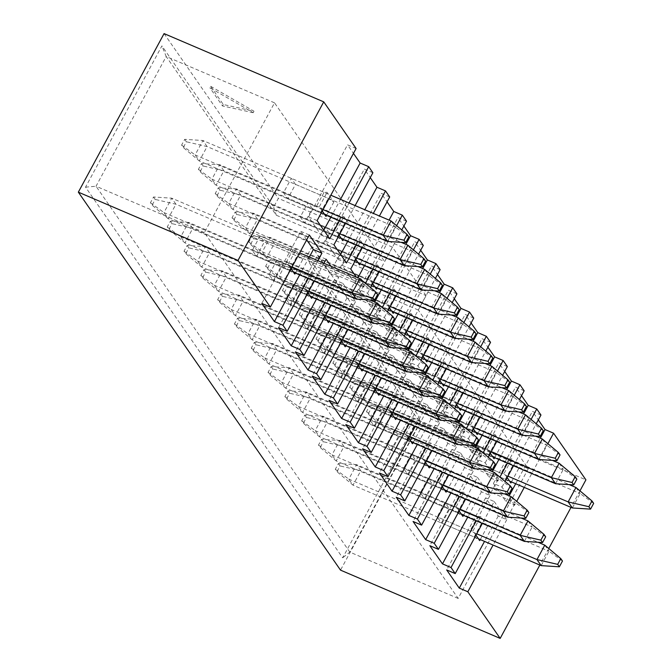 <?xml version="1.0" encoding="UTF-8"?>
<svg xmlns="http://www.w3.org/2000/svg" width="672" height="672" viewBox="0 0 672 672"><rect width="100%" height="100%" fill="white"/><g stroke="black" fill="none" stroke-linecap="round" stroke-linejoin="round"><path stroke-width="0.5" stroke-dasharray="3.36 2.52" d="M506.755 493.97L501.992 487.099L493.433 483.445L506.041 501.614L514.592 505.268L516.709 501.354M524.261 487.393L547.89 443.696M514.592 505.268L507.578 495.163M501.992 487.099L505.05 481.438M513.526 465.763L536.222 423.78M489.947 469.736L485.184 462.874L476.633 459.211L489.233 477.389L497.784 481.043L499.909 477.12M507.452 463.168L531.082 419.462M497.784 481.043L490.77 470.929M485.184 462.874L488.242 457.212M496.717 441.538L519.422 399.554M473.138 445.511L468.376 438.64L459.824 434.986L472.424 453.155L480.984 456.817L483.101 452.894M490.644 438.942L514.273 395.237M480.984 456.817L473.97 446.704M468.376 438.64L471.433 432.986M479.909 417.304L502.614 375.32M456.33 421.277L451.567 414.414L443.016 410.76L455.624 428.929L464.176 432.583L466.292 428.669M473.836 414.708L497.473 371.011M464.176 432.583L457.162 422.47M451.567 414.414L454.633 408.752M463.109 393.078L485.806 351.095M439.53 397.051L434.767 390.188L426.208 386.526L438.816 404.704L447.367 408.358L449.484 404.435M457.036 390.482L480.665 346.777M447.367 408.358L440.353 398.244M434.767 390.188L437.825 384.527M446.3 368.852L468.997 326.869M422.722 372.826L417.959 365.954L409.408 362.3L422.008 380.47L430.559 384.132L432.684 380.209M440.227 366.257L463.856 322.552M430.559 384.132L423.545 374.018M417.959 365.954L421.016 360.293M429.492 344.618L452.197 302.635M405.913 348.592L401.15 341.729L392.599 338.066L405.199 356.244L413.759 359.898L415.876 355.975M423.419 342.023L447.048 298.318M413.759 359.898L406.745 349.784M401.15 341.729L404.208 336.067M412.684 320.393L435.389 278.41M389.105 324.366L384.342 317.495L375.791 313.841L388.399 332.01L396.95 335.672L399.067 331.75M406.619 317.797L430.248 274.092M396.95 335.672L389.936 325.559M384.342 317.495L387.408 311.842M395.884 296.159L418.58 254.184M372.305 300.132L367.542 293.269L358.982 289.615L371.591 307.784L380.142 311.438L382.267 307.524M389.81 293.563L413.44 249.866M380.142 311.438L373.128 301.333M367.542 293.269L370.6 287.608M379.075 271.933L401.772 229.95M350.734 269.044L342.182 265.381L354.782 283.559L363.334 287.213L365.459 283.29M373.002 269.338L396.631 225.632M363.334 287.213L356.32 277.099M362.267 247.708L379.42 215.989M356.194 245.112L373.346 213.394M345.458 223.474L355.127 205.598M339.394 220.878L349.054 203.003M317.881 260.66L308.213 278.536M323.954 263.256L314.286 281.131M331.027 266.288L338.738 277.402L325.021 302.77M342.938 283.458L355.547 301.627L346.987 297.973L334.387 279.796L342.938 283.458L331.094 305.365M355.547 301.627L341.83 326.995M359.747 307.684L372.347 325.853L363.796 322.199L351.196 304.03L359.747 307.684L347.903 329.591M372.347 325.853L358.63 351.221M376.555 331.909L389.155 350.087L380.604 346.424L367.996 328.255L376.555 331.909L364.703 353.825M389.155 350.087L375.438 375.455M393.355 356.143L405.964 374.312L397.412 370.658L384.804 352.481L393.355 356.143L381.511 378.05M405.964 374.312L392.246 399.68M410.164 380.369L422.772 398.546L414.212 394.884L401.612 376.715L410.164 380.369L398.32 402.276M422.772 398.546L409.055 423.914M426.972 404.603L439.572 422.772L431.021 419.118L418.412 400.94L426.972 404.603L415.128 426.51M439.572 422.772L425.855 448.14M443.772 428.828L456.38 446.998L447.829 443.344L435.221 425.174L443.772 428.828L431.928 450.736M456.38 446.998L442.663 472.366M460.58 453.054L473.189 471.232L464.638 467.569L452.029 449.4L460.58 453.054L448.736 474.961M473.189 471.232L459.472 496.6M477.389 477.288L489.997 495.457L481.438 491.803L468.838 473.626L477.389 477.288L465.545 499.195M489.997 495.457L476.28 520.825M494.197 501.514L506.797 519.683L498.246 516.029L485.638 497.86L494.197 501.514L482.353 523.421M506.797 519.683L493.08 545.059M579.961 490.854L571.015 507.394M548.78 548.512L539.843 565.051M210.68 86.335L254.024 111.258L223.289 104.504L210.68 86.335L209.899 87.78L253.243 112.703L254.024 111.258M426.014 295.579L392.398 247.12L384.611 261.534L274.529 102.833L204.38 232.571L458.153 598.424L528.301 468.695L418.219 309.994L426.014 295.579L311.968 246.817L426.25 411.566L585.917 479.842M392.398 247.12L278.359 198.358L273.68 207.001L161.918 45.881L85.537 187.144L342.67 557.844L419.051 416.581L307.289 255.461L311.968 246.817M164.077 33.6L278.359 198.358M356.093 148.512L347.533 144.85L353.455 153.384M372.893 172.738L364.342 169.084L370.264 177.61M389.701 196.972L381.15 193.309L387.064 201.844M406.51 221.197L397.958 217.543L403.872 226.069M423.318 245.423L414.758 241.769L420.68 250.303M440.118 269.657L431.567 265.994L437.489 274.529M456.926 293.882L448.375 290.228L454.289 298.754M473.735 318.116L465.184 314.454L471.097 322.988M490.543 342.342L481.984 338.688L487.906 347.214M507.343 366.568L498.792 362.914L504.714 371.448M524.152 390.802L515.6 387.139L521.514 395.674M540.96 415.027L532.409 411.373L538.322 419.899M476.162 444.822L508.948 458.842L511.963 458.85L518.683 468.544L513.148 464.898L480.362 450.878L476.162 444.822L468.367 459.236L472.567 465.293L480.362 450.878M508.948 458.842L501.152 473.256L468.367 459.236M507.15 477.557L504.168 473.273L501.152 473.256M472.567 465.293L505.352 479.312L510.896 482.958M505.352 479.312L513.148 464.898M463.554 426.653L459.354 420.596L451.559 435.011L455.759 441.067L463.554 426.653L496.339 440.672L501.883 444.318L495.155 434.624L492.139 434.616L459.354 420.596M429.946 378.193L425.737 372.137L417.95 386.551L422.15 392.608L429.946 378.193L462.731 392.213L468.266 395.858L461.546 386.165L458.531 386.156L425.737 372.137M396.329 329.734L392.129 323.677L384.334 338.092L388.534 344.148L396.329 329.734L429.122 343.753L434.658 347.399L427.93 337.714L424.914 337.697L392.129 323.677M362.72 281.274L358.512 275.218L350.725 289.632L354.925 295.697L362.72 281.274L395.506 295.302L401.041 298.948L394.321 289.254L391.306 289.237L358.512 275.218M329.104 232.823L324.904 226.766L317.108 241.181L321.308 247.237L329.104 232.823L361.897 246.842L367.433 250.488L360.704 240.794L357.689 240.786L324.904 226.766M444.982 502.48L437.186 516.894L441.395 522.95L449.182 508.536L444.982 502.48L477.775 516.499L469.98 530.914L437.186 516.894M411.373 454.02L403.578 468.434L407.778 474.499L415.573 460.085L411.373 454.02L444.158 468.04L436.363 482.454L403.578 468.434M377.756 405.569L369.961 419.983L374.17 426.04L381.965 411.625L377.756 405.569L410.55 419.588L402.755 434.003L369.961 419.983M344.148 357.109L336.353 371.524L340.553 377.58L348.348 363.166L344.148 357.109L376.933 371.129L369.138 385.543L336.353 371.524M310.531 308.65L302.744 323.064L306.944 329.12L314.74 314.706L310.531 308.65L343.325 322.669L335.53 337.084L302.744 323.064M276.923 260.19L269.128 274.604L273.328 280.661L281.123 266.246L276.923 260.19L309.708 274.21L301.913 288.624L269.128 274.604M260.114 235.964L252.319 250.379L256.519 256.435L264.314 242.021L260.114 235.964L292.9 249.984L285.113 264.398L252.319 250.379M295.495 184.363L291.295 178.307L283.5 192.721L287.7 198.778L295.495 184.363L328.28 198.383L333.816 202.028L327.096 192.335L324.08 192.326L291.295 178.307M293.731 284.424L285.936 298.838L290.136 304.895L297.931 290.48L293.731 284.424L326.516 298.444L318.721 312.858L285.936 298.838M327.34 332.875L319.544 347.29L323.744 353.354L331.54 338.94L327.34 332.875L360.125 346.895L352.338 361.309L319.544 347.29M360.956 381.335L353.161 395.749L357.361 401.806L365.156 387.391L360.956 381.335L393.742 395.354L385.946 409.769L353.161 395.749M394.565 429.794L386.77 444.209L390.97 450.265L398.765 435.851L394.565 429.794L427.35 443.814L419.563 458.228L386.77 444.209M428.182 478.254L420.386 492.668L424.586 498.725L432.382 484.31L428.182 478.254L460.967 492.274L453.172 506.688L420.386 492.668M312.295 208.589L308.095 202.532L300.3 216.947L304.508 223.003L312.295 208.589L345.089 222.608L350.624 226.254L343.904 216.569L340.889 216.552L308.095 202.532M345.912 257.048L341.712 250.992L333.917 265.406L338.117 271.463L345.912 257.048L378.697 271.068L384.233 274.714L377.513 265.02L374.497 265.012L341.712 250.992M379.52 305.508L375.32 299.452L367.525 313.866L371.734 319.922L379.52 305.508L412.314 319.528L417.85 323.173L411.13 313.48L408.114 313.471L375.32 299.452M413.137 353.968L408.937 347.911L401.142 362.326L405.342 368.382L413.137 353.968L445.922 367.987L451.458 371.633L444.738 361.939L441.722 361.931L408.937 347.911M446.746 402.419L442.546 396.362L434.75 410.777L438.959 416.833L446.746 402.419L479.539 416.438L485.075 420.084L478.355 410.399L475.339 410.382L442.546 396.362M492.139 434.616L484.344 449.03L451.559 435.011M490.342 453.331L487.368 449.039L484.344 449.03M455.759 441.067L488.552 455.087L494.088 458.732M488.552 455.087L496.339 440.672M475.339 410.382L467.544 424.796L434.75 410.777M473.533 429.106L470.56 424.813L467.544 424.796M438.959 416.833L471.744 430.853L477.28 434.498M471.744 430.853L479.539 416.438M458.531 386.156L450.736 400.571L417.95 386.551M456.725 404.872L453.751 400.579L450.736 400.571M422.15 392.608L454.936 406.627L460.471 410.273M454.936 406.627L462.731 392.213M441.722 361.931L433.927 376.345L401.142 362.326M439.925 380.646L436.943 376.354L433.927 376.345M405.342 368.382L438.127 382.402L443.671 386.047M438.127 382.402L445.922 367.987M424.914 337.697L417.119 352.111L384.334 338.092M423.116 356.412L420.143 352.128L417.119 352.111M388.534 344.148L421.327 358.168L426.863 361.813M421.327 358.168L429.122 343.753M408.114 313.471L400.319 327.886L367.525 313.866M406.308 332.186L403.334 327.894L400.319 327.886M371.734 319.922L404.519 333.942L410.054 337.588M404.519 333.942L412.314 319.528M391.306 289.237L383.51 303.652L350.725 289.632M389.5 307.961L386.526 303.668L383.51 303.652M354.925 295.697L387.71 309.716L393.246 313.362M387.71 309.716L395.506 295.302M374.497 265.012L366.702 279.426L333.917 265.406M372.7 283.727L369.718 279.434L366.702 279.426M338.117 271.463L370.902 285.482L376.446 289.128M370.902 285.482L378.697 271.068M357.689 240.786L349.902 255.2L317.108 241.181M355.891 259.501L352.918 255.209L349.902 255.2M321.308 247.237L354.102 261.257L359.638 264.902M354.102 261.257L361.897 246.842M340.889 216.552L333.094 230.966L300.3 216.947M339.083 235.276L336.109 230.983L333.094 230.966M304.508 223.003L337.294 237.023L342.829 240.668M337.294 237.023L345.089 222.608M475.969 535.214L472.996 530.93L469.98 530.914M441.395 522.95L474.18 536.97L479.716 540.616M474.18 536.97L481.975 522.556L449.182 508.536M477.775 516.499L480.791 516.516L487.511 526.201L481.975 522.556M459.169 510.989L456.187 506.696L453.172 506.688M424.586 498.725L457.372 512.744L462.907 516.39M457.372 512.744L465.167 498.33L432.382 484.31M460.967 492.274L463.982 492.282L470.702 501.976L465.167 498.33M442.361 486.763L439.379 482.471L436.363 482.454M407.778 474.499L440.563 488.519L446.107 492.164M440.563 488.519L448.358 474.104L415.573 460.085M444.158 468.04L447.174 468.056L453.902 477.75L448.358 474.104M425.552 462.529L422.579 458.237L419.563 458.228M390.97 450.265L423.763 464.285L429.299 467.93M423.763 464.285L431.558 449.87L398.765 435.851M427.35 443.814L430.366 443.822L437.094 453.516L431.558 449.87M408.744 438.304L405.77 434.011L402.755 434.003M374.17 426.04L406.955 440.059L412.49 443.705M406.955 440.059L414.75 425.645L381.965 411.625M410.55 419.588L413.566 419.597L420.286 429.29L414.75 425.645M391.944 414.078L388.962 409.786L385.946 409.769M357.361 401.806L390.146 415.825L395.682 419.471M390.146 415.825L397.942 401.411L365.156 387.391M393.742 395.354L396.757 395.371L403.477 405.056L397.942 401.411M375.136 389.844L372.154 385.552L369.138 385.543M340.553 377.58L373.346 391.6L378.882 395.245M373.346 391.6L381.133 377.185L348.348 363.166M376.933 371.129L379.949 371.137L386.677 380.831L381.133 377.185M358.327 365.618L355.354 361.326L352.338 361.309M323.744 353.354L356.538 367.374L362.074 371.02M356.538 367.374L364.333 352.96L331.54 338.94M360.125 346.895L363.149 346.912L369.869 356.605L364.333 352.96M341.519 341.384L338.545 337.092L335.53 337.084M306.944 329.12L339.73 343.14L345.265 346.786M339.73 343.14L347.525 328.726L314.74 314.706M343.325 322.669L346.34 322.678L353.06 332.371L347.525 328.726M324.719 317.159L321.737 312.866L318.721 312.858M290.136 304.895L322.921 318.914L328.457 322.56M322.921 318.914L330.716 304.5L297.931 290.48M326.516 298.444L329.532 298.452L336.252 308.146L330.716 304.5M307.91 292.933L304.928 288.641L301.913 288.624M273.328 280.661L306.121 294.68L311.657 298.326M306.121 294.68L313.908 280.266L281.123 266.246M309.708 274.21L312.724 274.226L319.452 283.912L313.908 280.266M324.08 192.326L316.285 206.741L283.5 192.721M322.274 211.042L319.301 206.749L316.285 206.741M287.7 198.778L320.485 212.797L326.021 216.443M320.485 212.797L328.28 198.383M291.102 268.699L288.128 264.407L285.113 264.398M256.519 256.435L289.313 270.455L294.848 274.1M289.313 270.455L297.108 256.04L264.314 242.021M292.9 249.984L295.924 249.992L302.644 259.686L297.108 256.04M426.25 411.566L340.519 570.133M204.38 232.571L96.037 186.245L166.186 56.507L276.268 215.208L384.611 261.534M274.529 102.833L166.186 56.507L161.918 45.881M458.153 598.424L349.81 552.098L96.037 186.245L85.537 187.144M528.301 468.695L419.958 422.369L349.81 552.098L342.67 557.844M418.219 309.994L309.876 263.668L419.958 422.369L419.051 416.581M309.876 263.668L307.289 255.461M273.68 207.001L276.268 215.208M309.33 257.006L299.662 274.882M302.644 259.686L295.411 273.059M288.128 264.407L295.924 249.992M306.692 239.87L300.77 231.344L261.803 303.416M300.77 231.344L309.33 234.998M317.117 220.584L308.566 216.922L321.174 235.099L323.803 230.227M330.834 217.224L340.502 199.349M321.174 235.099L329.725 238.753M308.566 216.922L347.533 144.85M333.816 202.028L326.584 215.401M319.301 206.749L327.096 192.335M338.738 277.402L330.187 273.739L316.47 299.107M319.452 283.912L312.22 297.293M304.928 288.641L312.724 274.226M330.187 273.739L317.579 255.57L278.611 327.642M317.579 255.57L326.13 259.224M346.987 297.973L333.27 323.341M336.252 308.146L329.02 321.518M321.737 312.866L329.532 298.452M334.387 279.796L295.42 351.868M363.796 322.199L350.078 347.567M353.06 332.371L345.828 345.752M338.545 337.092L346.34 322.678M351.196 304.03L312.22 376.102M380.604 346.424L366.887 371.792M369.869 356.605L362.636 369.978M355.354 361.326L363.149 346.912M367.996 328.255L329.028 400.327M397.412 370.658L383.695 396.026M386.677 380.831L379.445 394.204M372.154 385.552L379.949 371.137M384.804 352.481L345.836 424.561M414.212 394.884L400.495 420.252M403.477 405.056L396.245 418.438M388.962 409.786L396.757 395.371M401.612 376.715L362.636 448.787M431.021 419.118L417.304 444.486M420.286 429.29L413.053 442.663M405.77 434.011L413.566 419.597M418.412 400.94L379.445 473.012M447.829 443.344L434.112 468.712M437.094 453.516L429.862 466.897M422.579 458.237L430.366 443.822M435.221 425.174L396.253 497.246M464.638 467.569L450.92 492.937M453.902 477.75L446.67 491.123M439.379 482.471L447.174 468.056M452.029 449.4L413.062 521.472M481.438 491.803L467.72 517.171M470.702 501.976L463.47 515.348M456.187 506.696L463.982 492.282M468.838 473.626L429.862 545.698M498.246 516.029L484.529 541.397M487.511 526.201L480.278 539.582M472.996 530.93L480.791 516.516M485.638 497.86L446.67 569.932M333.925 244.81L325.374 241.156L337.974 259.325L340.612 254.453M347.642 241.45L364.795 209.731M337.974 259.325L346.534 262.987M325.374 241.156L364.342 169.084M350.624 226.254L343.392 239.635M336.109 230.983L343.904 216.569M354.782 283.559L357.907 277.78M364.451 265.684L389.08 220.122M342.182 265.381L381.15 193.309M367.433 250.488L360.2 263.861M352.918 255.209L360.704 240.794M371.591 307.784L374.716 302.005M381.259 289.909L405.888 244.348M358.982 289.615L397.958 217.543M384.233 274.714L377 288.095M369.718 279.434L377.513 265.02M388.399 332.01L391.524 326.239M398.059 314.135L422.696 268.582M375.791 313.841L414.758 241.769M401.041 298.948L393.809 312.32M386.526 303.668L394.321 289.254M405.199 356.244L408.324 350.465M414.868 338.369L439.505 292.807M392.599 338.066L431.567 265.994M417.85 323.173L410.617 336.546M403.334 327.894L411.13 313.48M422.008 380.47L425.132 374.69M431.676 362.594L456.305 317.033M409.408 362.3L448.375 290.228M434.658 347.399L427.426 360.78M420.143 352.128L427.93 337.714M438.816 404.704L441.941 398.924M448.476 386.828L473.113 341.267M426.208 386.526L465.184 314.454M451.458 371.633L444.226 385.006M436.943 376.354L444.738 361.939M455.624 428.929L458.741 423.15M465.284 411.054L489.922 365.492M443.016 410.76L481.984 338.688M468.266 395.858L461.034 409.24M453.751 400.579L461.546 386.165M472.424 453.155L475.549 447.384M482.093 435.28L506.73 389.718M459.824 434.986L498.792 362.914M485.075 420.084L477.842 433.465M470.56 424.813L478.355 410.399M489.233 477.389L492.358 471.61M498.901 459.514L523.53 413.952M476.633 459.211L515.6 387.139M501.883 444.318L494.651 457.691M487.368 449.039L495.155 434.624M506.041 501.614L509.166 495.835M515.701 483.739L540.338 438.178M493.433 483.445L532.409 411.373M518.683 468.544L511.451 481.925M504.168 473.273L511.963 458.85M253.243 112.703L222.508 105.949L209.899 87.78M222.508 105.949L223.289 104.504M153.544 196.997L155.224 199.424L152.107 205.187L150.427 202.768L153.544 196.997L171.73 198.173L299.662 252.874M293.588 272.286L168.134 218.644L175.93 204.229L171.73 198.173L163.934 212.587L291.866 267.288M359.906 278.636L364.106 284.693L175.93 204.229L155.224 199.424M377.614 294.512L364.106 284.693L356.311 299.107M150.427 202.768L163.934 212.587L168.134 218.644L152.107 205.187M184.724 139.339L186.404 141.767L183.288 147.529L181.6 145.11L184.724 139.339L202.902 140.515L330.834 195.216M324.761 214.628L199.315 160.986L207.11 146.572L202.902 140.515L195.115 154.93L323.039 209.63M391.079 220.97L395.279 227.035L207.11 146.572L186.404 141.767M408.794 236.855L395.279 227.035L387.492 241.45M181.6 145.11L195.115 154.93L199.315 160.986L183.288 147.529M170.352 221.231L172.032 223.65L168.916 229.412L167.236 226.993L170.352 221.231L188.538 222.398L369.986 299.989M310.397 296.512L184.943 242.869L192.738 228.455L188.538 222.398L180.743 236.813L308.675 291.514M376.715 302.862L380.915 308.918L192.738 228.455L172.032 223.65M394.422 318.738L380.915 308.918L373.12 323.333M167.236 226.993L180.743 236.813L184.943 242.869L168.916 229.412M187.16 245.456L188.84 247.876L185.724 253.646L184.044 251.219L187.16 245.456L205.346 246.632L386.795 324.215M327.197 320.746L201.751 267.103L209.546 252.689L205.346 246.632L197.551 261.047L325.483 315.748M393.515 327.088L397.723 333.144L209.546 252.689L188.84 247.876M411.23 342.972L397.723 333.144L389.928 347.558M184.044 251.219L197.551 261.047L201.751 267.103L185.724 253.646M203.96 269.682L205.649 272.11L202.524 277.872L200.844 275.453L203.96 269.682L222.146 270.858L403.603 348.44M344.005 344.971L218.56 291.329L226.346 276.914L222.146 270.858L214.351 285.272L342.283 339.973M410.323 351.322L414.523 357.378L226.346 276.914L205.649 272.11M428.03 367.198L414.523 357.378L406.728 371.792M200.844 275.453L214.351 285.272L218.56 291.329L202.524 277.872M220.769 293.916L222.449 296.335L219.332 302.106L217.652 299.678L220.769 293.916L238.955 295.084L420.403 372.674M360.814 369.197L235.36 315.563L243.155 301.14L238.955 295.084L231.16 309.498L359.092 364.199M427.132 375.547L431.332 381.604L243.155 301.14L222.449 296.335M444.839 391.423L431.332 381.604L423.536 396.018M217.652 299.678L231.16 309.498L235.36 315.563L219.332 302.106M201.524 163.573L203.204 165.992L200.088 171.755L198.408 169.336L201.524 163.573L219.71 164.741L401.167 242.332M341.569 238.854L216.124 185.212L223.91 170.797L219.71 164.741L211.915 179.155L339.847 233.856M407.887 245.204L412.087 251.261L223.91 170.797L203.204 165.992M425.594 261.08L412.087 251.261L404.292 265.675M198.408 169.336L211.915 179.155L216.124 185.212L200.088 171.755M218.333 187.799L220.013 190.218L216.896 195.989L215.216 193.561L218.333 187.799L236.519 188.975L417.967 266.557M358.378 263.08L232.924 209.446L240.719 195.031L236.519 188.975L228.724 203.389L356.656 258.09M424.696 269.43L428.896 275.486L240.719 195.031L220.013 190.218M442.403 285.314L428.896 275.486L421.1 289.901M215.216 193.561L228.724 203.389L232.924 209.446L216.896 195.989M235.141 212.024L236.821 214.452L233.705 220.214L232.025 217.795L235.141 212.024L253.327 213.2L434.776 290.783M375.186 287.314L249.732 233.671L257.527 219.257L253.327 213.2L245.532 227.615L373.464 282.316M441.504 293.664L445.704 299.72L257.527 219.257L236.821 214.452M459.211 309.54L445.704 299.72L437.909 314.135M232.025 217.795L245.532 227.615L249.732 233.671L233.705 220.214M251.95 236.258L253.63 238.678L250.505 244.448L248.825 242.021L251.95 236.258L270.127 237.426L451.584 315.017M391.986 311.539L266.54 257.897L274.336 243.482L270.127 237.426L262.34 251.84L390.264 306.541M458.304 317.89L462.504 323.946L274.336 243.482L253.63 238.678M476.02 333.766L462.504 323.946L454.717 338.36M248.825 242.021L262.34 251.84L266.54 257.897L250.505 244.448M237.577 318.142L239.257 320.569L236.141 326.332L234.461 323.912L237.577 318.142L255.763 319.318L437.212 396.9M377.622 393.431L252.168 339.788L259.963 325.374L255.763 319.318L247.968 333.732L375.9 388.433M443.94 399.773L448.14 405.838L259.963 325.374L239.257 320.569M461.647 415.657L448.14 405.838L440.345 420.252M234.461 323.912L247.968 333.732L252.168 339.788L236.141 326.332M268.75 260.484L270.43 262.912L267.313 268.674L265.633 266.246L268.75 260.484L286.936 261.66L468.392 339.242M408.794 335.773L283.34 282.131L291.136 267.716L286.936 261.66L279.14 276.074L407.072 330.775M475.112 342.115L479.312 348.172L291.136 267.716L270.43 262.912M492.82 358L479.312 348.172L471.517 362.586M265.633 266.246L279.14 276.074L283.34 282.131L267.313 268.674M254.386 342.376L256.066 344.795L252.949 350.557L251.269 348.138L254.386 342.376L272.563 343.543L454.02 421.134M394.422 417.656L268.976 364.014L276.772 349.6L272.563 343.543L264.776 357.958L392.708 412.658M460.74 424.007L464.948 430.063L276.772 349.6L256.066 344.795M478.456 439.883L464.948 430.063L457.153 444.478M251.269 348.138L264.776 357.958L268.976 364.014L252.949 350.557M285.558 284.71L287.238 287.137L284.122 292.9L282.442 290.48L285.558 284.71L303.744 285.886L485.192 363.476M425.603 359.999L300.149 306.356L307.944 291.942L303.744 285.886L295.949 300.3L423.881 355.001M491.921 366.349L496.121 372.406L307.944 291.942L287.238 287.137M509.628 382.225L496.121 372.406L488.326 386.82M282.442 290.48L295.949 300.3L300.149 306.356L284.122 292.9M271.186 366.601L272.866 369.02L269.749 374.791L268.069 372.364L271.186 366.601L289.372 367.777L470.828 445.36M411.23 441.882L285.785 388.248L293.572 373.834L289.372 367.777L281.576 382.192L409.508 436.892M477.548 448.232L481.748 454.289L293.572 373.834L272.866 369.02M495.256 464.117L481.748 454.289L473.953 468.703M268.069 372.364L281.576 382.192L285.785 388.248L269.749 374.791M302.366 308.944L304.046 311.363L300.93 317.134L299.25 314.706L302.366 308.944L320.552 310.111L502.001 387.702M442.411 384.224L316.957 330.59L324.752 316.176L320.552 310.111L312.757 324.534L440.689 379.235M508.721 390.575L512.929 396.631L324.752 316.176L304.046 311.363M526.436 406.459L512.929 396.631L505.134 411.046M299.25 314.706L312.757 324.534L316.957 330.59L300.93 317.134M287.994 390.827L289.674 393.254L286.558 399.017L284.878 396.598L287.994 390.827L306.18 392.003L487.628 469.585M428.039 466.116L302.585 412.474L310.38 398.059L306.18 392.003L298.385 406.417L426.317 461.118M494.357 472.466L498.557 478.523L310.38 398.059L289.674 393.254M512.064 488.342L498.557 478.523L490.762 492.937M284.878 396.598L298.385 406.417L302.585 412.474L286.558 399.017M319.175 333.169L320.855 335.597L317.73 341.359L316.05 338.94L319.175 333.169L337.352 334.345L518.809 411.928M459.211 408.458L333.766 354.816L341.561 340.402L337.352 334.345L329.566 348.76L457.489 403.46M525.529 414.809L529.729 420.865L341.561 340.402L320.855 335.597M543.245 430.685L529.729 420.865L521.942 435.28M316.05 338.94L329.566 348.76L333.766 354.816L317.73 341.359M304.802 415.061L306.482 417.48L303.366 423.251L301.686 420.823L304.802 415.061L322.988 416.228L504.437 493.819M444.847 490.342L319.393 436.699L327.188 422.285L322.988 416.228L315.193 430.643L443.125 485.344M511.165 496.692L515.365 502.748L327.188 422.285L306.482 417.48M528.872 512.568L515.365 502.748L507.57 517.163M301.686 420.823L315.193 430.643L319.393 436.699L303.366 423.251M335.975 357.403L337.655 359.822L334.538 365.585L332.858 363.166L335.975 357.403L354.161 358.571L535.618 436.162M476.02 432.684L350.566 379.042L358.361 364.627L354.161 358.571L346.366 372.985L474.298 427.686M542.338 439.034L546.538 445.091L358.361 364.627L337.655 359.822M560.045 454.91L546.538 445.091L538.742 459.505M332.858 363.166L346.366 372.985L350.566 379.042L334.538 365.585M321.611 439.286L323.291 441.714L320.174 447.476L318.486 445.049L321.611 439.286L339.788 440.462L521.245 518.045M461.647 514.576L336.202 460.933L343.997 446.519L339.788 440.462L332.002 454.877L459.934 509.578M527.965 520.918L532.174 526.974L343.997 446.519L323.291 441.714M545.681 536.802L532.174 526.974L524.378 541.397M318.486 445.049L332.002 454.877L336.202 460.933L320.174 447.476M352.783 381.629L354.463 384.048L351.347 389.819L349.667 387.391L352.783 381.629L370.969 382.805L552.418 460.387M492.828 456.918L367.374 403.276L375.169 388.861L370.969 382.805L363.174 397.219L491.106 451.92M559.146 463.26L563.346 469.316L375.169 388.861L354.463 384.048M576.853 479.144L563.346 469.316L555.551 483.731M349.667 387.391L363.174 397.219L367.374 403.276L351.347 389.819M338.411 463.512L340.091 465.94L336.974 471.702L335.294 469.283L338.411 463.512L356.597 464.688L538.054 542.279M478.456 538.801L353.01 485.159L360.797 470.744L356.597 464.688L348.802 479.102L476.734 533.803M544.774 545.152L548.974 551.208L360.797 470.744L340.091 465.94M562.481 561.028L548.974 551.208L541.178 565.622M335.294 469.283L348.802 479.102L353.01 485.159L336.974 471.702M369.592 405.854L371.272 408.282L368.155 414.044L366.475 411.625L369.592 405.854L387.778 407.03L569.226 484.613M509.636 481.144L384.182 427.501L391.978 413.087L387.778 407.03L379.982 421.445L507.914 476.146M575.946 487.494L580.154 493.55L391.978 413.087L371.272 408.282M593.662 503.37L580.154 493.55L572.359 507.965M366.475 411.625L379.982 421.445L384.182 427.501L368.155 414.044"/><path stroke-width="1.01" d="M579.961 490.854L585.917 479.842L553.56 433.196L547.89 443.696M516.709 501.354L524.261 487.393M507.578 495.163L506.755 493.97M505.05 481.438L513.526 465.763M536.222 423.78L540.96 415.027L536.76 408.971L531.082 419.462M499.909 477.12L507.452 463.168M490.77 470.929L489.947 469.736M488.242 457.212L496.717 441.538M519.422 399.554L524.152 390.802L519.952 384.745L514.273 395.237M483.101 452.894L490.644 438.942M473.97 446.704L473.138 445.511M471.433 432.986L479.909 417.304M502.614 375.32L507.343 366.568L503.143 360.511L497.473 371.011M466.292 428.669L473.836 414.708M457.162 422.47L456.33 421.277M454.633 408.752L463.109 393.078M485.806 351.095L490.543 342.342L486.335 336.286L480.665 346.777M449.484 404.435L457.036 390.482M440.353 398.244L439.53 397.051M437.825 384.527L446.3 368.852M468.997 326.869L473.735 318.116L469.535 312.052L463.856 322.552M432.684 380.209L440.227 366.257M423.545 374.018L422.722 372.826M421.016 360.293L429.492 344.618M452.197 302.635L456.926 293.882L452.726 287.826L447.048 298.318M415.876 355.975L423.419 342.023M406.745 349.784L405.913 348.592M404.208 336.067L412.684 320.393M435.389 278.41L440.118 269.657L435.918 263.6L430.248 274.092M399.067 331.75L406.619 317.797M389.936 325.559L389.105 324.366M387.408 311.842L395.884 296.159M418.58 254.184L423.318 245.423L419.11 239.366L413.44 249.866M382.267 307.524L389.81 293.563M373.128 301.333L372.305 300.132M370.6 287.608L379.075 271.933M401.772 229.95L406.51 221.197L402.31 215.141L396.631 225.632M365.459 283.29L373.002 269.338M356.32 277.099L350.734 269.044L362.267 247.708M379.42 215.989L389.701 196.972L385.501 190.907L373.346 213.394M345.458 223.474L333.925 244.81L346.534 262.987L356.194 245.112M355.127 205.598L372.893 172.738L368.693 166.681L349.054 203.003M317.881 260.66L321.93 253.168L309.33 234.998L270.354 307.07L238.006 260.434L323.736 101.867L356.093 148.512L317.117 220.584L329.725 238.753L339.394 220.878M308.213 278.536L282.962 325.24L274.411 321.586L261.803 303.416L270.354 307.07M314.286 281.131L287.162 331.296L282.962 325.24M331.027 266.288L326.13 259.224L323.954 263.256M325.021 302.77L299.771 349.474L291.211 345.811L278.611 327.642L287.162 331.296M331.094 305.365L303.971 355.53L299.771 349.474M341.83 326.995L316.571 373.699L308.02 370.045L295.42 351.868L303.971 355.53M347.903 329.591L320.779 379.756L316.571 373.699M358.63 351.221L333.379 397.925L324.828 394.271L312.22 376.102L320.779 379.756M364.703 353.825L337.579 403.99L333.379 397.925M375.438 375.455L350.188 422.159L341.636 418.496L329.028 400.327L337.579 403.99M381.511 378.05L354.388 428.215L350.188 422.159M392.246 399.68L366.996 446.384L358.436 442.73L345.836 424.561L354.388 428.215M398.32 402.276L371.196 452.441L366.996 446.384M409.055 423.914L383.796 470.618L375.245 466.956L362.636 448.787L371.196 452.441M415.128 426.51L388.004 476.675L383.796 470.618M425.855 448.14L400.604 494.844L392.053 491.19L379.445 473.012L388.004 476.675M431.928 450.736L404.804 500.9L400.604 494.844M442.663 472.366L417.413 519.07L408.862 515.416L396.253 497.246L404.804 500.9M448.736 474.961L421.613 525.126L417.413 519.07M459.472 496.6L434.221 543.304L425.662 539.641L413.062 521.472L421.613 525.126M465.545 499.195L438.421 549.36L434.221 543.304M476.28 520.825L451.021 567.529L442.47 563.875L429.862 545.698L438.421 549.36M482.353 523.421L455.221 573.586L451.021 567.529M493.08 545.059L467.83 591.763L459.278 588.101L446.67 569.932L455.221 573.586M539.843 565.051L500.178 638.4L467.83 591.763M571.015 507.394L548.78 548.512M538.322 419.899L545.009 429.542L553.56 433.196M323.736 101.867L164.077 33.6L78.338 192.158L340.519 570.133L500.178 638.4M353.455 153.384L360.142 163.027L368.693 166.681M370.264 177.61L376.95 187.253L385.501 190.907M387.064 201.844L393.75 211.478L402.31 215.141M403.872 226.069L410.558 235.712L419.11 239.366M420.68 250.303L427.367 259.938L435.918 263.6M437.489 274.529L444.175 284.172L452.726 287.826M454.289 298.754L460.975 308.398L469.535 312.052M471.097 322.988L477.784 332.623L486.335 336.286M487.906 347.214L494.592 356.857L503.143 360.511M504.714 371.448L511.4 381.083L519.952 384.745M521.514 395.674L528.2 405.317L536.76 408.971M507.15 477.557L510.896 482.958L511.451 481.925M490.342 453.331L494.088 458.732L494.651 457.691M473.533 429.106L477.28 434.498L477.842 433.465M456.725 404.872L460.471 410.273L461.034 409.24M439.925 380.646L443.671 386.047L444.226 385.006M423.116 356.412L426.863 361.813L427.426 360.78M406.308 332.186L410.054 337.588L410.617 336.546M389.5 307.961L393.246 313.362L393.809 312.32M372.7 283.727L376.446 289.128L377 288.095M355.891 259.501L359.638 264.902L360.2 263.861M339.083 235.276L342.829 240.668L343.392 239.635M238.006 260.434L78.338 192.158M475.969 535.214L479.716 540.616L480.278 539.582M459.169 510.989L462.907 516.39L463.47 515.348M442.361 486.763L446.107 492.164L446.67 491.123M425.552 462.529L429.299 467.93L429.862 466.897M408.744 438.304L412.49 443.705L413.053 442.663M391.944 414.078L395.682 419.471L396.245 418.438M375.136 389.844L378.882 395.245L379.445 394.204M358.327 365.618L362.074 371.02L362.636 369.978M341.519 341.384L345.265 346.786L345.828 345.752M324.719 317.159L328.457 322.56L329.02 321.518M307.91 292.933L311.657 298.326L312.22 297.293M322.274 211.042L326.021 216.443L326.584 215.401M291.102 268.699L294.848 274.1L295.411 273.059M321.93 253.168L313.379 249.514L309.33 257.006M299.662 274.882L274.411 321.586M313.379 249.514L306.692 239.87M323.803 230.227L330.834 217.224M340.502 199.349L360.142 163.027M316.47 299.107L291.211 345.811M333.27 323.341L308.02 370.045M350.078 347.567L324.828 394.271M366.887 371.792L341.636 418.496M383.695 396.026L358.436 442.73M400.495 420.252L375.245 466.956M417.304 444.486L392.053 491.19M434.112 468.712L408.862 515.416M450.92 492.937L425.662 539.641M467.72 517.171L442.47 563.875M484.529 541.397L459.278 588.101M340.612 254.453L347.642 241.45M364.795 209.731L376.95 187.253M357.907 277.78L364.451 265.684M389.08 220.122L393.75 211.478M374.716 302.005L381.259 289.909M405.888 244.348L410.558 235.712M391.524 326.239L398.059 314.135M422.696 268.582L427.367 259.938M408.324 350.465L414.868 338.369M439.505 292.807L444.175 284.172M425.132 374.69L431.676 362.594M456.305 317.033L460.975 308.398M441.941 398.924L448.476 386.828M473.113 341.267L477.784 332.623M458.741 423.15L465.284 411.054M489.922 365.492L494.592 356.857M475.549 447.384L482.093 435.28M506.73 389.718L511.4 381.083M492.358 471.61L498.901 459.514M523.53 413.952L528.2 405.317M509.166 495.835L515.701 483.739M540.338 438.178L545.009 429.542M299.662 252.874L359.906 278.636L375.934 292.085L372.817 297.856L374.497 300.275L377.614 294.512L375.934 292.085M291.866 267.288L352.111 293.051L359.906 278.636M374.497 300.275L356.311 299.107L293.588 272.286M356.311 299.107L352.111 293.051L372.817 297.856M330.834 195.216L391.079 220.97L407.114 234.427L403.99 240.198L405.67 242.617L408.794 236.855L407.114 234.427M323.039 209.63L383.284 235.385L391.079 220.97M405.67 242.617L387.492 241.45L324.761 214.628M387.492 241.45L383.284 235.385L403.99 240.198M369.986 299.989L376.715 302.862L392.742 316.319L389.626 322.081L391.306 324.509L394.422 318.738L392.742 316.319M308.675 291.514L368.92 317.276L376.715 302.862M391.306 324.509L373.12 323.333L310.397 296.512M373.12 323.333L368.92 317.276L389.626 322.081M386.795 324.215L393.515 327.088L409.55 340.544L406.426 346.315L408.114 348.734L411.23 342.972L409.55 340.544M325.483 315.748L385.728 341.502L393.515 327.088M408.114 348.734L389.928 347.558L327.197 320.746M389.928 347.558L385.728 341.502L406.426 346.315M403.603 348.44L410.323 351.322L426.35 364.778L423.234 370.541L424.914 372.96L428.03 367.198L426.35 364.778M342.283 339.973L402.528 365.736L410.323 351.322M424.914 372.96L406.728 371.792L344.005 344.971M406.728 371.792L402.528 365.736L423.234 370.541M420.403 372.674L427.132 375.547L443.159 389.004L440.042 394.766L441.722 397.194L444.839 391.423L443.159 389.004M359.092 364.199L419.336 389.962L427.132 375.547M441.722 397.194L423.536 396.018L360.814 369.197M423.536 396.018L419.336 389.962L440.042 394.766M401.167 242.332L407.887 245.204L423.914 258.661L420.798 264.424L422.478 266.851L425.594 261.08L423.914 258.661M339.847 233.856L400.092 259.619L407.887 245.204M422.478 266.851L404.292 265.675L341.569 238.854M404.292 265.675L400.092 259.619L420.798 264.424M417.967 266.557L424.696 269.43L440.723 282.887L437.606 288.658L439.286 291.077L442.403 285.314L440.723 282.887M356.656 258.09L416.9 283.844L424.696 269.43M439.286 291.077L421.1 289.901L358.378 263.08M421.1 289.901L416.9 283.844L437.606 288.658M434.776 290.783L441.504 293.664L457.531 307.121L454.415 312.883L456.095 315.302L459.211 309.54L457.531 307.121M373.464 282.316L433.709 308.078L441.504 293.664M456.095 315.302L437.909 314.135L375.186 287.314M437.909 314.135L433.709 308.078L454.415 312.883M451.584 315.017L458.304 317.89L474.34 331.346L471.215 337.109L472.895 339.536L476.02 333.766L474.34 331.346M390.264 306.541L450.509 332.304L458.304 317.89M472.895 339.536L454.717 338.36L391.986 311.539M454.717 338.36L450.509 332.304L471.215 337.109M437.212 396.9L443.94 399.773L459.967 413.23L456.851 419L458.531 421.42L461.647 415.657L459.967 413.23M375.9 388.433L436.145 414.187L443.94 399.773M458.531 421.42L440.345 420.252L377.622 393.431M440.345 420.252L436.145 414.187L456.851 419M468.392 339.242L475.112 342.115L491.14 355.572L488.023 361.343L489.703 363.762L492.82 358L491.14 355.572M407.072 330.775L467.317 356.53L475.112 342.115M489.703 363.762L471.517 362.586L408.794 335.773M471.517 362.586L467.317 356.53L488.023 361.343M454.02 421.134L460.74 424.007L476.776 437.464L473.651 443.226L475.339 445.654L478.456 439.883L476.776 437.464M392.708 412.658L452.953 438.421L460.74 424.007M475.339 445.654L457.153 444.478L394.422 417.656M457.153 444.478L452.953 438.421L473.651 443.226M485.192 363.476L491.921 366.349L507.948 379.806L504.832 385.568L506.512 387.996L509.628 382.225L507.948 379.806M423.881 355.001L484.126 380.764L491.921 366.349M506.512 387.996L488.326 386.82L425.603 359.999M488.326 386.82L484.126 380.764L504.832 385.568M470.828 445.36L477.548 448.232L493.576 461.689L490.459 467.46L492.139 469.879L495.256 464.117L493.576 461.689M409.508 436.892L469.753 462.647L477.548 448.232M492.139 469.879L473.953 468.703L411.23 441.882M473.953 468.703L469.753 462.647L490.459 467.46M502.001 387.702L508.721 390.575L524.756 404.032L521.64 409.794L523.32 412.222L526.436 406.459L524.756 404.032M440.689 379.235L500.934 404.989L508.721 390.575M523.32 412.222L505.134 411.046L442.411 384.224M505.134 411.046L500.934 404.989L521.64 409.794M487.628 469.585L494.357 472.466L510.384 485.923L507.268 491.686L508.948 494.105L512.064 488.342L510.384 485.923M426.317 461.118L486.562 486.881L494.357 472.466M508.948 494.105L490.762 492.937L428.039 466.116M490.762 492.937L486.562 486.881L507.268 491.686M518.809 411.928L525.529 414.809L541.556 428.257L538.44 434.028L540.12 436.447L543.245 430.685L541.556 428.257M457.489 403.46L517.734 429.223L525.529 414.809M540.12 436.447L521.942 435.28L459.211 408.458M521.942 435.28L517.734 429.223L538.44 434.028M504.437 493.819L511.165 496.692L527.192 510.149L524.076 515.911L525.756 518.339L528.872 512.568L527.192 510.149M443.125 485.344L503.37 511.106L511.165 496.692M525.756 518.339L507.57 517.163L444.847 490.342M507.57 517.163L503.37 511.106L524.076 515.911M535.618 436.162L542.338 439.034L558.365 452.491L555.248 458.254L556.928 460.681L560.045 454.91L558.365 452.491M474.298 427.686L534.542 453.449L542.338 439.034M556.928 460.681L538.742 459.505L476.02 432.684M538.742 459.505L534.542 453.449L555.248 458.254M521.245 518.045L527.965 520.918L544.001 534.374L540.876 540.145L542.556 542.564L545.681 536.802L544.001 534.374M459.934 509.578L520.17 535.332L527.965 520.918M542.556 542.564L524.378 541.397L461.647 514.576M524.378 541.397L520.17 535.332L540.876 540.145M552.418 460.387L559.146 463.26L575.173 476.717L572.057 482.488L573.737 484.907L576.853 479.144L575.173 476.717M491.106 451.92L551.351 477.674L559.146 463.26M573.737 484.907L555.551 483.731L492.828 456.918M555.551 483.731L551.351 477.674L572.057 482.488M538.054 542.279L544.774 545.152L560.801 558.608L557.684 564.371L559.364 566.798L562.481 561.028L560.801 558.608M476.734 533.803L536.978 559.566L544.774 545.152M559.364 566.798L541.178 565.622L478.456 538.801M541.178 565.622L536.978 559.566L557.684 564.371M569.226 484.613L575.946 487.494L591.982 500.951L588.865 506.713L590.545 509.132L593.662 503.37L591.982 500.951M507.914 476.146L568.159 501.908L575.946 487.494M590.545 509.132L572.359 507.965L509.636 481.144M572.359 507.965L568.159 501.908L588.865 506.713"/></g></svg>
